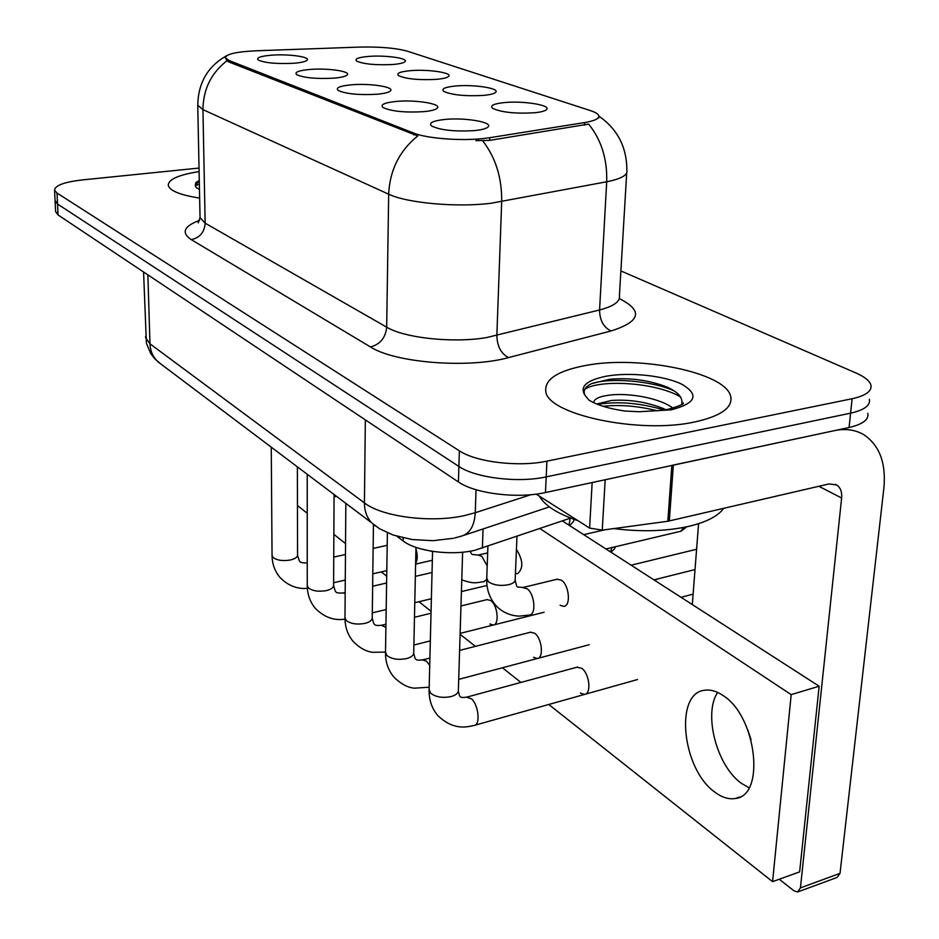 <?xml version="1.0" encoding="UTF-8"?>
<svg xmlns="http://www.w3.org/2000/svg" width="939" height="939" viewBox="0 0 939 939"><rect width="100%" height="100%" fill="white"/><g stroke="black" fill="none" stroke-linecap="round" stroke-linejoin="round"><path stroke-width="1.41" d="M455.72 85.989C473.749 84.264 500.018 88.301 495.722 92.268C494.301 93.724 490.193 94.769 483.385 95.414C465.157 96.365 451.952 95.027 443.783 91.388C440.966 88.876 444.945 87.069 455.72 85.989M410.636 70.648C428.02 69.099 452.657 72.737 448.654 76.364C447.257 77.761 443.126 78.77 436.259 79.369C418.688 80.226 406.129 78.993 398.559 75.66C396 73.312 400.026 71.646 410.636 70.648M368.804 56.41C385.577 55.014 408.77 58.312 405.026 61.634C403.641 62.983 399.498 63.934 392.596 64.509C375.635 65.284 363.651 64.134 356.632 61.07C354.296 58.887 358.358 57.326 368.804 56.41M504.431 102.574C523.152 100.637 551.263 105.156 546.639 109.487C545.207 111.002 541.122 112.105 534.408 112.774C515.464 113.842 501.567 112.375 492.705 108.396C489.606 105.684 493.515 103.748 504.431 102.574M396.188 101.435C415.226 99.546 441.952 103.806 437.304 108.114C435.684 109.746 431.154 110.931 423.724 111.659C404.944 112.727 391.375 111.354 383.018 107.539C379.943 104.71 384.333 102.68 396.188 101.435M351.444 84.815C369.743 83.125 394.791 86.94 390.46 90.872C388.875 92.445 384.333 93.56 376.856 94.252C358.768 95.203 345.869 93.935 338.157 90.449C335.364 87.832 339.789 85.954 351.444 84.815M310.058 69.439C327.676 67.925 351.221 71.364 347.184 74.956C345.622 76.458 341.08 77.526 333.58 78.172C316.138 79.029 303.837 77.867 296.689 74.662C294.165 72.233 298.614 70.484 310.058 69.439M271.664 55.178C288.649 53.805 310.856 56.927 307.088 60.225C305.551 61.657 301.02 62.678 293.496 63.277C276.653 64.052 264.915 62.972 258.26 60.026C255.96 57.76 260.432 56.14 271.664 55.178M444.71 119.464C464.535 117.34 493.175 122.117 488.163 126.859C486.519 128.573 482.024 129.817 474.653 130.58C455.122 131.777 440.814 130.275 431.74 126.084C428.325 123.021 432.656 120.814 444.71 119.464M570.654 518.07L475.017 550.231C451.201 555.97 416.247 551.369 403.124 540.923L396.915 536.263M489.759 137.704L482.693 138.608C459.899 141.085 426.329 138.35 413.606 133.056L229.151 60.554L225.407 57.795C226.053 54.063 236.405 51.715 256.488 50.765L359.285 47.091C379.802 46.621 395.953 48.018 407.726 51.305L590.373 110.591C595.244 112.187 598.026 113.854 598.718 115.614C599.516 118.514 594.81 120.838 584.621 122.563L489.759 137.704L489.665 140.381L475.956 140.65M694.766 421.951C720.729 416.177 732.725 407.749 730.777 396.681C726.54 372.677 639.295 354.965 585.466 365.517C557.907 370.729 544.679 379.286 545.759 391.187C546.862 414.322 639.295 434.393 694.766 421.951C720.729 416.177 732.725 407.749 730.777 396.681C726.54 372.677 639.295 354.965 585.466 365.517C557.907 370.729 544.679 379.286 545.759 391.187C546.862 414.322 639.295 434.393 694.766 421.951M598.836 116.084C617.463 129.03 626.806 147.071 626.865 170.229C628.05 174.983 621.336 178.833 606.7 181.767L491.214 203.223C457.34 207.625 407.045 203.106 388.676 194.197C389.791 170.159 399.486 150.733 417.749 135.944L229.175 62.091L226.992 60.753L225.407 57.795M55.061 200.512L57.549 204.045L458.889 466.437C475.474 477.928 518.117 483.139 546.193 476.883L850.593 413.16C864.303 410.05 870.559 405.402 869.361 399.228C870.559 405.402 864.303 410.05 850.593 413.16L546.193 476.883C518.117 483.139 475.474 477.928 458.889 466.437L57.549 204.045L55.084 200.993L54.556 190.089L57.033 193.07L459.347 450.814C475.991 462.117 518.774 467.27 546.932 461.143L852.119 398.735C865.864 395.683 872.12 391.129 870.911 385.072C869.62 380.835 864.713 376.832 856.192 373.088L620.89 270.925M226.992 60.753C211.228 72.937 203.211 89.228 202.941 109.628L388.676 194.197L386.68 327.171C404.556 338.087 453.549 343.298 486.625 337.559L599.563 309.976L606.7 181.767C607.392 159.219 601.383 139.993 588.671 124.089L489.665 140.381M199.115 171.591C178.61 174.818 168.327 179.419 168.257 185.394C169.713 190.793 180.171 195.019 199.643 198.082C180.171 195.019 169.713 190.793 168.257 185.394C168.327 179.419 178.61 174.818 199.115 171.591M199.033 168.069L82.409 179.924C64.38 182.002 55.096 185.394 54.556 190.089M55.565 211.369L58.054 214.961L458.432 481.953C474.958 493.644 517.459 498.914 545.465 492.541L849.079 427.503C862.765 424.322 869.009 419.592 867.824 413.313M539.315 496.109C544.714 505.605 557.566 513.786 577.884 520.64M613.742 528.587C641.548 532.073 666.772 531.286 689.414 526.216C706.668 522.002 718.089 516.063 723.64 508.386M659.601 410.554L668.368 409.275C680.458 405.648 685.259 403.512 682.747 402.854L681.878 403.324C682.747 397.326 677.747 391.88 666.901 386.997C648.779 380.06 629.588 377.49 609.352 379.309L591.547 383.664C584.974 386.833 582.814 390.753 585.056 395.389L588.964 400.096C597.274 405.155 609.282 408.805 624.975 411.036L639.119 411.74L659.612 410.543M593.73 402.678C593.941 398.688 599.986 396.07 611.841 394.838C630.855 393.101 660.246 398.3 673.005 408.183M596.735 404.005L611.512 400.46C629.083 399.263 646.255 401.904 663.016 408.383L665.868 409.721M591.664 383.605C609.176 377.584 650.657 380.412 673.92 390.73M597.65 404.369C618.132 401.094 640.281 402.972 664.096 409.991M584.809 389.286C598.847 379.344 655.105 381.915 680.482 396.88M603.096 406.294C620.033 404.474 638.097 405.977 657.277 410.812M198.282 182.002L195.277 185.323L196.181 187.647L199.467 189.326M197.131 182.706L199.326 182.002M195.265 185.758L199.361 184.103M741.517 783.408L749.04 787.809L741.517 783.408C716.715 766.107 703.111 713.793 717.654 692.419C703.111 713.793 716.715 766.107 741.517 783.408M536.192 494.114L589.598 528.082L592.157 482.54M671.831 465.392L834.536 430.614C845.511 428.372 855.218 429.71 863.657 434.628C879.444 445.168 886.193 462.939 883.892 487.963L840.029 873.352L837.119 877.437L798.443 891.686M779.241 879.233L793.936 890.794L797.587 892.003L800.427 887.895L841.626 498.022C842.13 491.942 840.499 487.599 836.743 484.994L829.055 483.925L667.829 521.262L602.239 530.136L589.598 528.082M692.301 604.563L698.581 523.669M751.036 739.709L747.82 729.99M515.429 573.436L517.53 573.706C523.551 568.424 523.187 560.325 516.438 549.385M415.625 563.247C417.655 559.89 417.761 555.066 415.942 548.787M489.9 623.966L493.268 625.045C499.642 624.67 497.647 605.068 490.757 600.537L487.024 599.622M533.528 657.312L537.272 658.521C544.021 658.075 541.956 638.051 534.631 633.226L530.418 632.229M560.055 605.279L563.858 606.383C571.147 605.901 569.14 584.868 561.334 580.138L557.097 579.234M580.337 693.088L584.528 694.437C591.676 693.921 589.504 673.463 581.722 668.298L576.933 667.218M334.049 497.259L335.998 496.238M714.802 792.093C721.88 797.422 728.676 799.559 735.202 798.514C765.825 796.131 756.564 716.046 723.065 695.541C716.48 691.069 710.26 689.32 704.403 690.282C674.202 693.381 682.184 769.323 714.802 792.093M548.763 704.473L772.574 881.651L791.19 694.625L539.902 528.551M297.452 505.522L307.253 513.281M333.861 534.35L345.54 543.587M381.293 571.886L386.704 576.182M418.97 601.723L431.071 611.301M460.098 634.283L475.357 646.361M502.412 667.77L520.922 682.43M772.574 881.651L799.629 871.861L819.148 686.221L562.344 520.899M791.19 694.625L819.148 686.221M483.057 528.95L482.388 548.165M229.151 60.554L229.175 62.091M584.621 122.563L584.492 125.133M413.606 133.056L413.571 134.864M403.183 537.906L403.124 540.923M191.321 239.656C199.866 237.731 204.479 232.226 205.148 223.165L386.68 327.171C385.577 337.77 380.178 344.367 370.482 346.949L191.321 239.656C181.016 232.708 183.774 226.264 199.561 220.348M200.019 216.486L200.042 217.66L205.148 223.165L202.941 109.628L197.753 105.203L197.742 104.276M482.716 140.827C495.663 157.611 501.989 177.882 501.684 201.615L496.848 335.493C497.189 346.291 501.074 353.651 508.515 357.595C468.725 368.722 394.849 362.877 370.482 346.949M619.799 298.825C643.356 310.915 640.433 321.631 611.031 330.974L508.515 357.595M57.033 193.07L58.054 214.961M459.347 450.814L458.432 481.953M546.932 461.143L545.465 492.541M852.119 398.735L849.079 427.503M611.031 330.974C603.554 327.324 599.728 320.328 599.563 309.976C613.906 306.208 620.526 301.36 619.435 295.456L626.7 172.952M145.592 336.549L145.627 337.747L149.97 343.815L364.426 502.893C382.067 516.884 431.318 523.211 464.887 515.499L475.275 512.729L476.038 489.724M365.341 419.886L364.426 502.893C364.473 512.06 367.489 519.279 373.476 524.537L375.412 526.016M454.535 538.024L461.683 536.063C469.923 533.481 474.453 525.711 475.275 512.729L530.887 494.7M453.326 538.293L432.879 540.7L411.763 539.502L392.995 534.995L379.509 528.727L158.585 362.278C153.21 357.618 150.334 351.468 149.97 343.815L147.869 274.857M143.573 271.993L146.402 343.287L150.768 353.651L154.865 358.851L160.44 363.686M462.634 552.191L458.373 690.106C458.49 692.947 456.108 695.083 451.236 696.538C442.621 698.264 435.743 697.137 430.625 693.158L429.123 689.343M466.542 697.196L471.507 698.862C478.632 704.989 480.604 725.119 474.136 725.436C464.958 727.549 452.903 729.849 437.82 715.612C431.905 708.534 429.006 700.107 429.1 690.341L432.562 551.381M516.978 536.369L515.182 579.386C515.311 581.746 513.117 583.53 508.586 584.727C500.323 586.182 493.585 585.185 488.386 581.746L486.754 578.224M522.706 587.568L527.342 588.882C534.749 594.352 536.38 614.611 529.467 615.022L519.302 616.125C510.593 615.773 503.128 612.604 496.907 606.606C489.9 599.176 486.496 590.009 486.719 579.128L487.904 546.287M415.977 547.39L413.712 652.523C413.806 655.199 411.411 657.218 406.552 658.591C398.171 660.176 391.598 659.131 386.833 655.445L385.506 652.124M422.456 659.941L426.4 661.079L429.722 665.422M655.199 579.539L654.636 580.314M373.44 524.514L372.231 617.627C372.29 620.163 369.907 622.076 365.071 623.367C356.914 624.834 350.611 623.848 346.162 620.421L345 617.533M381.422 625.315L385.906 627.322M611.899 547.554L610.491 551.897M334.073 494.783L333.603 585.138C333.65 587.544 331.267 589.352 326.467 590.584C318.521 591.934 312.464 591.018 308.309 587.814L307.264 585.29M343.158 593.037L345.176 593.272M570.173 518.234L569.022 525.206M297.37 467.07L297.557 554.832C297.581 557.109 295.198 558.822 290.433 559.984C282.698 561.24 276.876 560.372 272.967 557.39L272.04 555.16M684.003 527.366L680.693 531.286L605.925 548.963M487.67 552.907L478.162 555.078L481.86 556.381L487.2 565.935M486.719 579.469L483.89 581.687C476.449 582.532 474.582 584.387 461.777 579.844M593.072 383.206L592.216 383.358M639.119 411.74L671.268 409.827C695.987 403.301 699.567 394.803 681.984 384.333C664.413 375.588 629.6 371.914 606.195 376.222C586.406 380.295 579.363 386.68 585.056 395.389M199.291 180.311L195.793 182.741L195.277 185.323M818.89 486.285L841.626 498.022M673.333 465.145L669.319 520.992M800.427 887.895L840.029 873.352M667.829 521.262L671.831 465.474M605.186 479.747L602.239 530.136M598.636 117.187L598.577 118.173M198.223 222.872L200.042 217.66L197.753 105.203C198.199 82.832 207.789 66.34 226.557 55.765M55.589 211.862L55.084 200.993M549.385 506.896L463.62 535.418M577.626 667.03L467.188 697.02C462.868 697.724 460.521 697.56 460.169 696.538M458.338 691.163L459.605 695.952M474.817 725.248L637.522 679.543M516.779 586.347L515.147 580.325M517.53 587.016L523.234 587.438L557.637 579.105M696.597 549.268L631.149 565.196M695.013 569.574L653.92 579.856M387.396 532.8L385.495 652.957C385.471 662.312 388.3 670.411 393.993 677.242C401.047 684.026 407.866 687.677 414.475 688.17L429.182 687.219M429.909 658.028L422.973 659.812C418.653 660.446 416.235 660.187 415.695 659.049M459.605 650.41L530.969 632.088M693.111 594.152L680.986 597.286M413.688 653.391L415.12 658.45M458.702 679.378L589.199 644.729M654.999 580.548L657.054 579.07M345.845 503.668L344.989 618.226C345.036 627.193 347.794 634.975 353.264 641.583C359.567 647.898 365.987 651.466 372.513 652.288L385.506 652.089M385.952 624.212L381.833 625.221C377.56 625.797 375.072 625.456 374.368 624.212M414.463 617.275L431.024 613.249M460.979 605.96L487.482 599.516M372.22 618.343L373.792 623.602M413.864 645.023L430.332 640.879M460.122 633.391L544.127 612.251M610.902 552.155C613.965 549.702 615.409 547.907 615.245 546.756M307.241 474.524L307.264 585.866C307.37 594.481 310.046 601.981 315.316 608.355C327.429 620.585 338.909 619.998 345 619.177M345.176 592.568L343.486 592.967C338.51 593.248 335.962 592.838 335.857 591.734M372.642 586.229L386.598 583.002M415.343 576.358L432.034 572.508M333.603 585.748L335.282 591.136M372.29 612.874L386.175 609.552M414.78 602.721L431.377 598.753M461.413 591.582L487.012 585.466M569.492 525.5C572.896 522.624 574.375 520.546 573.905 519.279M271.254 447.363L272.052 555.642C272.193 563.928 274.81 571.158 279.881 577.332C290.785 588.765 302.522 588.882 307.358 588.295M307.264 562.907C302.44 562.966 299.987 562.461 299.893 561.416M333.756 557.085L345.458 554.515M373.123 548.423L387.197 545.336M297.557 555.336L299.318 560.806M333.615 582.732L345.27 580.079M372.795 573.823L386.798 570.642M415.613 564.081L432.339 560.278M681.08 531.192L686.749 526.814M471.437 553.764L470.099 551.205M604.962 529.772L583.718 534.655M478.162 555.078L472.2 554.456M432.55 551.51L419.886 548.634M663.016 408.383L665.669 409.756M666.901 386.997L673.58 390.507M835.334 484.278L836.743 484.994M735.202 798.514L739.85 796.976"/></g></svg>
